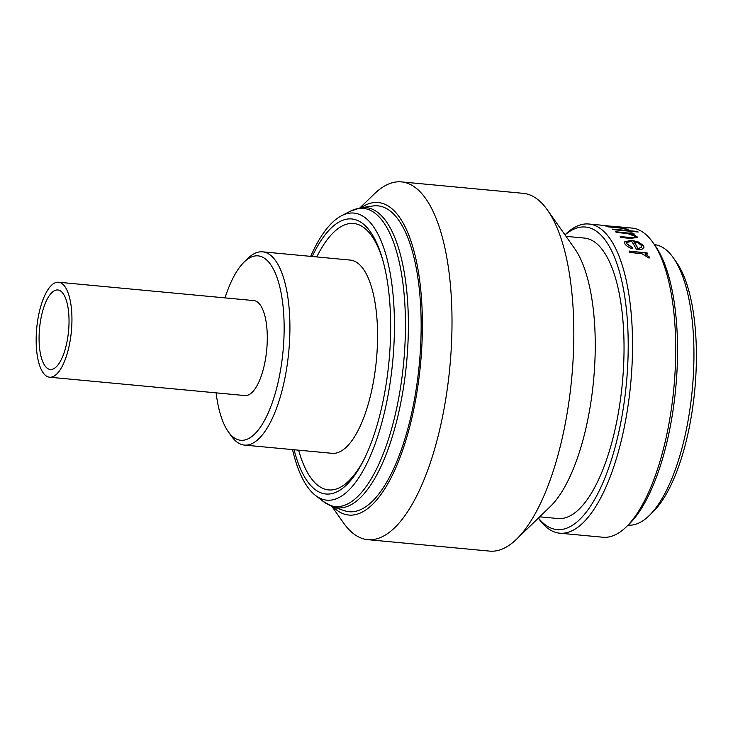 <?xml version="1.0" encoding="UTF-8"?>
<svg xmlns="http://www.w3.org/2000/svg" width="733" height="733" viewBox="0 0 733 733"><rect width="100%" height="100%" fill="white"/><g stroke="black" fill="none" stroke-linecap="round" stroke-linejoin="round"><path stroke-width="1.1" d="M57.88 282.214A47.691 17.4 95.4 0 1 58.512 282.242A47.691 17.4 95.4 0 1 71.458 330.482A47.691 17.4 95.4 0 1 50.229 377.238A47.691 17.4 95.4 0 1 49.597 377.211A47.691 17.4 95.4 0 1 36.65 328.97A47.691 17.4 95.4 0 1 57.88 282.214M49.597 377.211L244.932 395.563A47.691 17.4 -84.6 0 0 245.573 395.591A47.691 17.4 -84.6 0 0 266.803 348.835A47.691 17.4 -84.6 0 0 253.856 300.594L58.512 282.242M50.852 369.505A39.93 14.568 95.4 0 1 50.32 369.478A39.93 14.568 95.4 0 1 39.481 329.09A39.93 14.568 95.4 0 1 57.256 289.947A39.93 14.568 95.4 0 1 57.788 289.975A39.93 14.568 95.4 0 1 68.627 330.363A39.93 14.568 95.4 0 1 50.852 369.505M310.682 256.358A144.181 52.611 95.4 0 1 341.633 215.676A144.181 52.611 95.4 0 1 351.904 212.982A144.181 52.611 95.4 0 1 393.181 356.275A144.181 52.611 95.4 0 1 328.787 500.254A144.181 52.611 95.4 0 1 315.355 495.334A144.181 52.611 95.4 0 1 292.531 449.604M312.212 256.504A138.125 50.394 95.4 0 1 349.907 218.883A138.125 50.394 95.4 0 1 382.388 258.694A138.125 50.394 95.4 0 1 363.412 460.663A138.125 50.394 95.4 0 1 327.77 494.079A138.125 50.394 95.4 0 1 294.061 449.75M364.191 459.115A133.8 48.818 95.4 0 1 330.427 489.992A133.8 48.818 95.4 0 1 298.615 450.172M316.766 256.935A133.8 48.818 95.4 0 1 351.877 223.409A133.8 48.818 95.4 0 1 382.855 260.362M351.199 511.826A153.609 56.047 -84.6 0 0 419.807 358.428A153.609 56.047 -84.6 0 0 375.827 205.771A153.609 56.047 -84.6 0 0 372.969 205.982L361.076 207.677A156.935 57.266 95.4 0 1 376.093 202.455A156.935 57.266 95.4 0 1 421.026 358.428A156.935 57.266 95.4 0 1 350.933 515.143A156.935 57.266 95.4 0 1 332.974 506.815L344.345 510.699A153.609 56.047 -84.6 0 0 351.199 511.826M673.279 257.741L676.376 262.13A136.42 49.78 95.4 0 1 694.774 389.919A136.42 49.78 95.4 0 1 652.901 512.046L649.035 515.775A140.855 51.392 -84.6 0 0 692.273 389.681A140.855 51.392 -84.6 0 0 673.279 257.741A140.855 51.392 -84.6 0 0 654.441 244.648M628.099 525.13A140.855 51.392 -84.6 0 0 629.812 525.195A140.855 51.392 -84.6 0 0 649.035 515.775M359.93 207.86L374.471 193.796A179.677 65.558 95.4 0 1 398.99 181.784A179.677 65.558 95.4 0 1 401.4 181.894A179.677 65.558 95.4 0 1 450.163 363.632A179.677 65.558 95.4 0 1 370.192 539.772A179.677 65.558 95.4 0 1 367.783 539.662A179.677 65.558 95.4 0 1 343.548 522.95L331.884 506.421M401.4 181.894L523.225 193.338A179.677 65.558 95.4 0 1 547.459 210.05A179.677 65.558 95.4 0 1 571.694 378.356A179.677 65.558 95.4 0 1 516.545 539.204A179.677 65.558 95.4 0 1 492.017 551.216A179.677 65.558 95.4 0 1 489.617 551.106L367.783 539.662M547.459 210.05L574.58 248.469A140.855 51.392 95.4 0 1 593.574 380.409A140.855 51.392 95.4 0 1 550.336 506.503L516.545 539.204M566.023 236.347L584.366 238.069A140.855 51.392 95.4 0 1 622.592 380.546A140.855 51.392 95.4 0 1 559.902 518.625A140.855 51.392 95.4 0 1 558.024 518.543L539.68 516.82M565.015 234.917A151.951 55.442 95.4 0 1 583.376 226.937A151.951 55.442 95.4 0 1 626.88 377.944A151.951 55.442 95.4 0 1 559.013 529.675A151.951 55.442 95.4 0 1 538.425 518.029M564.96 234.844L565.528 234.294A155.277 56.652 95.4 0 1 586.721 223.913A155.277 56.652 95.4 0 1 588.801 224.005A155.277 56.652 95.4 0 1 630.939 381.059A155.277 56.652 95.4 0 1 561.835 533.285A155.277 56.652 95.4 0 1 559.755 533.193A155.277 56.652 95.4 0 1 538.81 518.744L538.352 518.103M647.065 252.757A155.277 56.652 95.4 0 1 647.679 254.094L645.022 253.847L649.191 256.862L649.081 258.043L642.007 253.792L629.647 252.399A155.277 56.652 95.4 0 0 629.033 251.062L647.001 252.94A155.057 56.578 95.4 0 1 647.523 254.076M645.022 253.847L649.191 256.862L649.081 258.043M632.799 247.745L632.341 248.744C628.529 247.397 626.046 245.738 624.883 243.787L624.424 241.936L631.315 240.287L638.003 241.798L643.565 245.564L643.95 247.497L642.181 249.128L636.491 249.651A155.277 56.652 95.4 0 0 631.599 241.258L626.706 242.55L627.008 243.851L632.799 247.745M633.541 233.406A155.277 56.652 95.4 0 1 634.32 234.111L631.067 233.809L637.004 236.548L637.389 237.529L630.114 238.372L620.906 237.51A155.277 56.652 95.4 0 0 620.173 236.594L632.671 237.666C634.842 237.629 635.502 237.135 634.659 236.191L627.769 233.598L616.288 232.416A155.277 56.652 95.4 0 0 615.509 231.71L633.495 233.616A155.057 56.578 95.4 0 1 634.018 234.084M634.97 237.089L634.659 236.191M627.915 230.574A155.277 56.652 95.4 0 0 626.752 229.841L628.969 230.052A155.277 56.652 95.4 0 1 630.133 230.785L637.408 231.463A155.277 56.652 95.4 0 1 638.214 232.022L630.939 231.335A155.277 56.652 95.4 0 1 632.075 232.187L629.858 231.985A155.277 56.652 95.4 0 0 628.722 231.124L612.907 229.64A155.277 56.652 95.4 0 0 612.101 229.09L627.915 230.574L612.476 229.337M625.176 228.21A155.277 56.652 95.4 0 1 626.019 228.549L623.362 228.302L628.08 229.686L620.384 228.073L607.987 226.854A155.277 56.652 95.4 0 0 607.144 226.515L625.148 228.43A155.057 56.578 95.4 0 1 625.276 228.476M623.362 228.302L628.08 229.686M628.163 227.99L624.076 227.386L628.337 227.807M618.441 226.809L631.983 228.064A155.277 56.652 95.4 0 1 652.929 242.504A155.277 56.652 95.4 0 1 673.865 387.949A155.277 56.652 95.4 0 1 626.202 526.954A155.277 56.652 95.4 0 1 605.009 537.335A155.277 56.652 95.4 0 1 602.938 537.243L559.755 533.193M619.871 226.918L622.638 227.413A155.277 56.652 95.4 0 1 623.49 227.642L605.458 225.947A155.277 56.652 95.4 0 0 604.606 225.718L601.106 225.26M620.091 227.166L619.275 227.322M652.929 242.504L655.247 245.793A151.951 55.442 95.4 0 1 675.744 388.124A151.951 55.442 95.4 0 1 629.097 524.159L626.202 526.954M225.013 297.882A92.615 33.791 95.4 0 1 244.181 262.011A92.615 33.791 95.4 0 1 256.816 255.817A92.615 33.791 95.4 0 1 283.332 347.854A92.615 33.791 95.4 0 1 241.972 440.331A92.615 33.791 95.4 0 1 228.238 431.664A92.615 33.791 95.4 0 1 216.098 392.851M244.181 262.011L248.038 258.273A97.049 35.413 95.4 0 1 261.287 251.786A97.049 35.413 95.4 0 1 262.588 251.84A97.049 35.413 95.4 0 1 288.921 350.007A97.049 35.413 95.4 0 1 245.729 445.142A97.049 35.413 95.4 0 1 244.428 445.087A97.049 35.413 95.4 0 1 231.344 436.062L228.238 431.664M262.588 251.84L350.227 260.078A97.049 35.413 95.4 0 1 376.57 358.235A97.049 35.413 95.4 0 1 333.378 453.379A97.049 35.413 95.4 0 1 332.076 453.315L244.428 445.087M649.126 257.045L649.017 258.218M629.125 251.263L647.001 252.94M624.397 242.037L631.269 240.488L637.948 242L643.51 245.766L643.922 247.589M626.688 242.65L626.953 244.043L632.744 247.928M638.003 248.799L641.659 246.984L641.384 245.418L638.251 242.944L633.834 241.78A155.057 56.578 95.4 0 1 638.003 248.799L641.632 247.076M633.889 241.578A155.277 56.652 95.4 0 1 638.067 248.606M631.067 233.809L636.959 236.75L637.362 237.62M620.356 236.814L632.625 237.868C634.787 237.831 635.456 237.345 634.613 236.402M615.775 231.949L633.495 233.616M630.939 231.335L630.902 231.555A155.057 56.578 95.4 0 1 631.718 232.159M627.182 230.107L628.932 230.272A155.057 56.578 95.4 0 1 630.096 230.996L637.371 231.683A155.057 56.578 95.4 0 1 637.82 231.985M607.868 226.809L625.148 228.43M617.296 227.065L603.479 225.379M607.712 226.131L608.793 226.259M603.644 225.617L617.91 226.735M604.304 225.562L603.671 225.398L604.304 225.562M361.268 208.291A149.743 54.636 95.4 0 1 404.14 357.099A149.743 54.636 95.4 0 1 337.262 506.631A149.743 54.636 95.4 0 1 323.317 501.519L332.974 506.815A150.806 55.021 95.4 0 0 339.709 507.923A150.806 55.021 95.4 0 0 407.062 357.337A150.806 55.021 95.4 0 0 363.88 207.466A150.806 55.021 95.4 0 0 361.076 207.677L350.594 211.086A149.743 54.636 95.4 0 1 361.268 208.291M588.801 224.005L601.252 225.168M618.487 227.01L619.44 227.102M315.355 495.334L323.317 501.519M341.633 215.676L350.594 211.086"/></g></svg>
